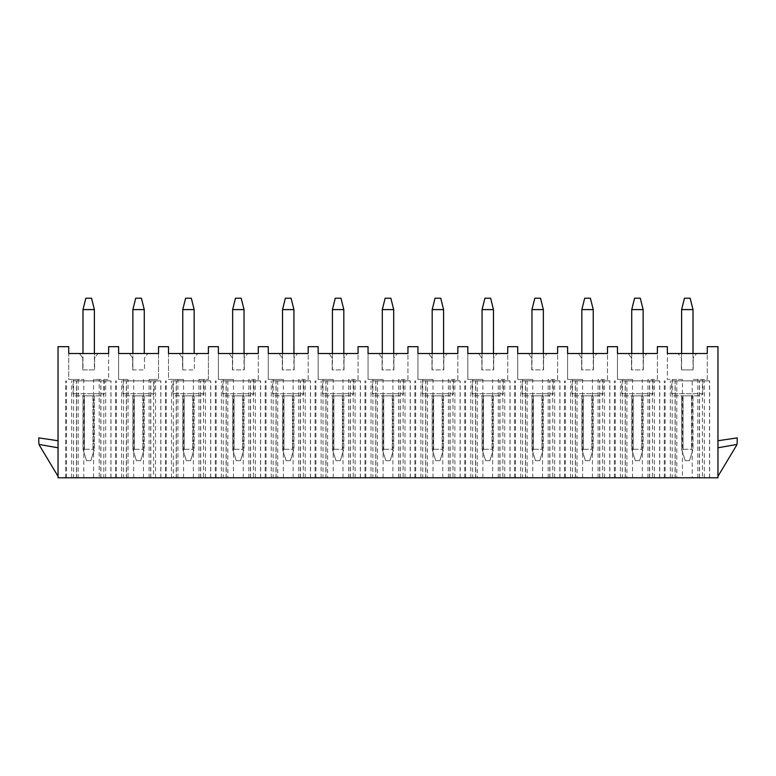 <?xml version="1.0" encoding="UTF-8"?>
<svg xmlns="http://www.w3.org/2000/svg" width="776" height="776" viewBox="0 0 776 776"><rect width="100%" height="100%" fill="white"/><g stroke="black" fill="none" stroke-linecap="round" stroke-linejoin="round"><path stroke-width="0.58" stroke-dasharray="3.88 2.91" d="M692.202 477.793L717.955 477.793L717.955 346.668L707.266 346.668L707.266 379.445L692.202 379.445L692.202 477.793L682.424 477.793L682.424 379.445L667.36 379.445L667.36 353.507L681.609 353.507L681.396 369.9L681.396 357.969L678.049 353.507L681.396 357.969L681.396 369.9L693.23 369.9L693.017 309.605L690.165 298.207L684.461 298.207L681.609 309.605L693.017 309.605M717.955 440.739L717.955 476.318L717.955 447.791L736.87 444.454A7.129 7.129 0 0 0 737.2 442.32L737.2 437.887L717.955 440.739L717.955 447.791L736.87 444.454L717.955 447.791M78.163 379.445L68.734 379.445L68.734 346.668L58.045 346.668L58.045 477.793L78.163 477.793L78.163 379.445L83.798 379.445L68.734 379.445L68.734 353.507L82.983 353.507L82.77 369.9L82.77 357.969L79.424 353.507L82.77 357.969L82.77 369.9L94.604 369.9L94.391 309.605L91.539 298.207L85.835 298.207L82.983 309.605L82.983 369.9L94.391 369.9L94.391 353.507L82.983 353.507M128.05 379.445L118.621 379.445L118.621 353.507L158.527 353.507L158.527 379.445L158.527 346.668L168.499 346.668L168.499 379.445L173.349 379.445L173.349 477.793L128.05 477.793L128.05 379.445L118.621 379.445L118.621 346.668L108.64 346.668L108.64 379.445L93.576 379.445L93.576 477.793L83.798 477.793L83.798 379.445M227.824 379.445L218.386 379.445L218.386 346.668L208.414 346.668L208.414 379.445L203.564 379.445L203.564 477.793L227.824 477.793L227.824 379.445L233.46 379.445L218.386 379.445L218.386 353.507L232.645 353.507L232.431 369.9L232.431 357.969L229.075 353.507L232.431 357.969L232.431 369.9L244.256 369.9L244.042 309.605L241.19 298.207L235.497 298.207L232.645 309.605L244.042 309.605M277.711 379.445L268.273 379.445L268.273 346.668L258.301 346.668L258.301 379.445L253.451 379.445L253.451 477.793L277.711 477.793L277.711 379.445L283.337 379.445L268.273 379.445L268.273 353.507L282.532 353.507L282.309 369.9L282.309 357.969L278.962 353.507L282.309 357.969L282.309 369.9L294.143 369.9L293.929 309.605L291.078 298.207L285.374 298.207L282.532 309.605L293.929 309.605M327.598 379.445L318.16 379.445L318.16 346.668L308.179 346.668L308.179 379.445L303.338 379.445L303.338 477.793L327.598 477.793L327.598 379.445L333.224 379.445L318.16 379.445L318.16 353.507L332.409 353.507L332.196 369.9L332.196 357.969L328.849 353.507L332.196 357.969L332.196 369.9L344.03 369.9L343.816 309.605L340.965 298.207L335.261 298.207L332.409 309.605L343.816 309.605M377.485 379.445L368.047 379.445L368.047 346.668L358.066 346.668L358.066 379.445L353.225 379.445L353.225 477.793L377.485 477.793L377.485 379.445L383.111 379.445L368.047 379.445L368.047 353.507L382.296 353.507L382.083 369.9L382.083 357.969L378.736 353.507L382.083 357.969L382.083 369.9L393.917 369.9L393.704 309.605L390.852 298.207L385.148 298.207L382.296 309.605L393.704 309.605M427.363 379.445L417.934 379.445L417.934 346.668L407.953 346.668L407.953 379.445L403.113 379.445L403.113 477.793L427.363 477.793L427.363 379.445L432.998 379.445L417.934 379.445L417.934 353.507L432.183 353.507L431.97 369.9L431.97 357.969L428.624 353.507L431.97 357.969L431.97 369.9L443.804 369.9L443.591 309.605L440.739 298.207L435.035 298.207L432.183 309.605L443.591 309.605M477.25 379.445L467.821 379.445L467.821 346.668L457.84 346.668L457.84 379.445L452.99 379.445L452.99 477.793L477.25 477.793L477.25 379.445L482.885 379.445L467.821 379.445L467.821 353.507L482.071 353.507L481.857 369.9L481.857 357.969L478.511 353.507L481.857 357.969L481.857 369.9L493.691 369.9L493.468 309.605L490.626 298.207L484.922 298.207L482.071 309.605L493.468 309.605M527.137 379.445L517.699 379.445L517.699 346.668L507.727 346.668L507.727 379.445L502.877 379.445L502.877 477.793L527.137 477.793L527.137 379.445L532.773 379.445L517.699 379.445L517.699 353.507L531.958 353.507L531.744 369.9L531.744 357.969L528.388 353.507L531.744 357.969L531.744 369.9L543.569 369.9L543.355 309.605L540.503 298.207L534.809 298.207L531.958 309.605L543.355 309.605M577.024 379.445L567.586 379.445L567.586 346.668L557.614 346.668L557.614 379.445L552.764 379.445L552.764 477.793L577.024 477.793L577.024 379.445L582.66 379.445L567.586 379.445L567.586 353.507L581.845 353.507L581.631 369.9L581.631 357.969L578.275 353.507L581.631 357.969L581.631 369.9L593.456 369.9L593.242 309.605L590.39 298.207L584.697 298.207L581.845 309.605L593.242 309.605M626.911 379.445L617.473 379.445L617.473 346.668L607.501 346.668L607.501 379.445L602.651 379.445L602.651 477.793L626.911 477.793L626.911 379.445L632.537 379.445L617.473 379.445L617.473 353.507L631.732 353.507L631.509 369.9L631.509 357.969L628.162 353.507L631.509 357.969L631.509 369.9L643.343 369.9L643.129 309.605L640.278 298.207L634.574 298.207L631.732 309.605L643.129 309.605M676.798 379.445L667.36 379.445L667.36 346.668L657.379 346.668L657.379 379.445L652.538 379.445L652.538 477.793L676.798 477.793L676.798 379.445L682.424 379.445M93.576 477.793L99.202 477.793L99.202 379.445L108.64 379.445L108.64 353.507L97.951 353.507L94.604 357.969L94.604 369.9L94.604 357.969L97.951 353.507L94.391 353.507M82.983 309.605L94.391 309.605M681.609 353.507L707.266 353.507L707.266 379.445L702.425 379.445L702.425 477.793M693.017 353.507L693.017 369.9L681.609 369.9L681.609 309.605M693.23 357.969L693.23 369.9L693.23 357.969L696.576 353.507L693.23 357.969M123.462 379.445L123.462 477.793L99.202 477.793M149.089 477.793L149.089 379.445L158.527 379.445L153.677 379.445L153.677 477.793M99.202 379.445L93.576 379.445M682.424 477.793L676.798 477.793M626.911 477.793L652.538 477.793M577.024 477.793L602.651 477.793M527.137 477.793L552.764 477.793M477.25 477.793L502.877 477.793M427.363 477.793L452.99 477.793M377.485 477.793L403.113 477.793M327.598 477.793L353.225 477.793M277.711 477.793L303.338 477.793M227.824 477.793L253.451 477.793M173.349 477.793L203.564 477.793M123.462 477.793L128.05 477.793M83.798 477.793L78.163 477.793M76.446 477.793L110.987 477.793L76.446 477.793L76.446 380.87L110.987 380.87L76.446 380.87M126.323 477.793L160.874 477.793L126.323 477.793L126.323 380.87L160.874 380.87L126.323 380.87M176.21 477.793L210.762 477.793L176.21 477.793L176.21 380.87L210.762 380.87L176.21 380.87M226.097 477.793L260.649 477.793L226.097 477.793L226.097 380.87L260.649 380.87L226.097 380.87M275.984 477.793L310.536 477.793L275.984 477.793L275.984 380.87L310.536 380.87L275.984 380.87M325.871 477.793L360.423 477.793L325.871 477.793L325.871 380.87L360.423 380.87L325.871 380.87M375.759 477.793L410.31 477.793L375.759 477.793L375.759 380.87L410.31 380.87L375.759 380.87M425.646 477.793L460.187 477.793L425.646 477.793L425.646 380.87L460.187 380.87L425.646 380.87M475.523 477.793L510.075 477.793L475.523 477.793L475.523 380.87L510.075 380.87L475.523 380.87M525.41 477.793L559.962 477.793L525.41 477.793L525.41 380.87L559.962 380.87L525.41 380.87M575.297 477.793L609.849 477.793L575.297 477.793L575.297 380.87L609.849 380.87L575.297 380.87M625.184 477.793L659.736 477.793L625.184 477.793L625.184 380.87L659.736 380.87L625.184 380.87M675.072 477.793L709.623 477.793L675.072 477.793L675.072 380.87L709.623 380.87L675.072 380.87M697.837 477.793L697.837 379.445L702.425 379.445M697.837 379.445L692.202 379.445M647.95 477.793L647.95 379.445L652.538 379.445M631.732 353.507L657.379 353.507L657.379 379.445L647.95 379.445M643.129 353.507L643.129 369.9L631.732 369.9L631.732 309.605M643.343 357.969L643.343 369.9L643.343 357.969L646.689 353.507L643.343 357.969M632.537 477.793L632.537 379.445M642.315 477.793L642.315 379.445M598.063 477.793L598.063 379.445L602.651 379.445M581.845 353.507L607.501 353.507L607.501 379.445L598.063 379.445M593.242 353.507L593.242 369.9L581.845 369.9L581.845 309.605M593.456 357.969L593.456 369.9L593.456 357.969L596.812 353.507L593.456 357.969M582.66 477.793L582.66 379.445M592.428 477.793L592.428 379.445M548.176 477.793L548.176 379.445L552.764 379.445M531.958 353.507L557.614 353.507L557.614 379.445L548.176 379.445M543.355 353.507L543.355 369.9L531.958 369.9L531.958 309.605M543.569 357.969L543.569 369.9L543.569 357.969L546.925 353.507L543.569 357.969M532.773 477.793L532.773 379.445M542.54 477.793L542.54 379.445M498.289 477.793L498.289 379.445L502.877 379.445M482.071 353.507L507.727 353.507L507.727 379.445L498.289 379.445M493.468 353.507L493.468 369.9L482.071 369.9L482.071 309.605M493.691 357.969L493.691 369.9L493.691 357.969L497.038 353.507L493.691 357.969M482.885 477.793L482.885 379.445M492.663 477.793L492.663 379.445M448.402 477.793L448.402 379.445L452.99 379.445M432.183 353.507L457.84 353.507L457.84 379.445L448.402 379.445M443.591 353.507L443.591 369.9L432.183 369.9L432.183 309.605M443.804 357.969L443.804 369.9L443.804 357.969L447.151 353.507L443.804 357.969M432.998 477.793L432.998 379.445M442.776 477.793L442.776 379.445M398.515 477.793L398.515 379.445L403.113 379.445M382.296 353.507L407.953 353.507L407.953 379.445L398.515 379.445M393.704 353.507L393.704 369.9L382.296 369.9L382.296 309.605M393.917 357.969L393.917 369.9L393.917 357.969L397.264 353.507L393.917 357.969M383.111 477.793L383.111 379.445M392.889 477.793L392.889 379.445M348.637 477.793L348.637 379.445L353.225 379.445M332.409 353.507L358.066 353.507L358.066 379.445L348.637 379.445M343.816 353.507L343.816 369.9L332.409 369.9L332.409 309.605M344.03 357.969L344.03 369.9L344.03 357.969L347.376 353.507L344.03 357.969M333.224 477.793L333.224 379.445M343.002 477.793L343.002 379.445M298.75 477.793L298.75 379.445L303.338 379.445M282.532 353.507L308.179 353.507L308.179 379.445L298.75 379.445M293.929 353.507L293.929 369.9L282.532 369.9L282.532 309.605M294.143 357.969L294.143 369.9L294.143 357.969L297.489 353.507L294.143 357.969M283.337 477.793L283.337 379.445M293.115 477.793L293.115 379.445M248.863 477.793L248.863 379.445L253.451 379.445M232.645 353.507L258.301 353.507L258.301 379.445L248.863 379.445M244.042 353.507L244.042 369.9L232.645 369.9L232.645 309.605M244.256 357.969L244.256 369.9L244.256 357.969L247.612 353.507L244.256 357.969M233.46 477.793L233.46 379.445M243.227 477.793L243.227 379.445M198.976 477.793L198.976 379.445L203.564 379.445M173.349 379.445L183.572 379.445L168.499 379.445L168.499 353.507L208.414 353.507L208.414 379.445L198.976 379.445M185.609 298.207L182.758 309.605L194.155 309.605L191.303 298.207L185.609 298.207M194.155 353.507L194.155 309.605M182.758 309.605L182.758 369.9L182.544 357.969L179.188 353.507L182.544 357.969L182.544 369.9L194.369 369.9L182.758 369.9L182.758 353.507M194.369 357.969L194.369 369.9L194.369 357.969L197.725 353.507L194.369 357.969M183.572 477.793L183.572 379.445M193.34 477.793L193.34 379.445M149.089 379.445L153.677 379.445M135.722 298.207L132.871 309.605L144.268 309.605L141.426 298.207L135.722 298.207M144.268 353.507L144.268 309.605M132.871 309.605L132.871 369.9L132.657 357.969L129.311 353.507L132.657 357.969L132.657 369.9L144.491 369.9L132.871 369.9L132.871 353.507M144.491 357.969L144.491 369.9L144.491 357.969L147.838 353.507L144.491 357.969M133.685 477.793L133.685 379.445M143.463 477.793L143.463 379.445M58.045 476.318L58.045 447.791L58.045 476.318L39.818 445.996A7.129 7.129 0 0 1 38.8 442.32L38.8 437.887L58.045 440.739L58.045 447.791L39.13 444.454L58.045 447.791L58.045 440.739M39.13 444.454L58.045 447.791M100.928 477.793L100.928 380.87M65.669 477.793L65.669 380.87L65.669 477.793M76.572 477.793L76.572 380.87L76.572 477.793M71.693 477.793L71.693 380.87M66.484 477.793L66.484 380.87M110.89 477.793L110.89 380.87M105.681 477.793L105.681 380.87M100.802 477.793L100.802 380.87L100.802 477.793M110.987 477.793L110.987 380.87L110.987 477.793M104.294 380.87L73.08 380.87L104.294 380.87L104.294 393.704L73.08 393.704L104.294 393.704L102.151 395.838L75.214 395.838L73.08 393.704L73.08 380.87M75.214 395.838L102.151 395.838M84.409 395.838L94.391 395.838L84.409 395.838L84.409 449.285L92.965 449.285L93.974 450.623L90.821 460.692L86.543 460.692L90.821 460.692L94.391 449.285L93.974 450.623L92.965 449.285L84.409 449.285L83.401 450.623L84.409 449.285L84.409 395.838M82.983 395.838L82.983 449.285L86.543 460.692L82.983 449.285L82.983 395.838M94.391 395.838L94.391 449.285L94.391 395.838M150.816 477.793L150.816 380.87M115.556 477.793L115.556 380.87L115.556 477.793M126.459 477.793L126.459 380.87L126.459 477.793M121.58 477.793L121.58 380.87M116.371 477.793L116.371 380.87M160.778 477.793L160.778 380.87M155.569 477.793L155.569 380.87M150.689 477.793L150.689 380.87L150.689 477.793M160.874 477.793L160.874 380.87L160.874 477.793M154.181 380.87L122.967 380.87L154.181 380.87L154.181 393.704L122.967 393.704L154.181 393.704L152.038 395.838L125.101 395.838L122.967 393.704L122.967 380.87M125.101 395.838L152.038 395.838M134.296 395.838L144.268 395.838L134.296 395.838L134.296 449.285L142.852 449.285L143.851 450.623L140.708 460.692L136.43 460.692L140.708 460.692L144.268 449.285L143.851 450.623L142.852 449.285L134.296 449.285L133.288 450.623L134.296 449.285L134.296 395.838M132.871 395.838L132.871 449.285L136.43 460.692L132.871 449.285L132.871 395.838M144.268 395.838L144.268 449.285L144.268 395.838M200.703 477.793L200.703 380.87M165.443 477.793L165.443 380.87L165.443 477.793M176.346 477.793L176.346 380.87L176.346 477.793M171.467 477.793L171.467 380.87M166.258 477.793L166.258 380.87M210.655 477.793L210.655 380.87M205.456 477.793L205.456 380.87M200.577 477.793L200.577 380.87L200.577 477.793M210.762 477.793L210.762 380.87L210.762 477.793M204.069 380.87L172.854 380.87L204.069 380.87L204.069 393.704L172.854 393.704L204.069 393.704L201.925 395.838L174.988 395.838L172.854 393.704L172.854 380.87M174.988 395.838L201.925 395.838M184.184 395.838L194.155 395.838L184.184 395.838L184.184 449.285L192.729 449.285L193.738 450.623L190.595 460.692L186.318 460.692L190.595 460.692L194.155 449.285L193.738 450.623L192.729 449.285L184.184 449.285L183.175 450.623L184.184 449.285L184.184 395.838M182.758 395.838L182.758 449.285L186.318 460.692L182.758 449.285L182.758 395.838M194.155 395.838L194.155 449.285L194.155 395.838M250.59 477.793L250.59 380.87M215.321 477.793L215.321 380.87L215.321 477.793M226.223 477.793L226.223 380.87L226.223 477.793M221.344 477.793L221.344 380.87M216.145 477.793L216.145 380.87M260.542 477.793L260.542 380.87M255.333 477.793L255.333 380.87M250.454 477.793L250.454 380.87L250.454 477.793M260.649 477.793L260.649 380.87L260.649 477.793M253.946 380.87L222.731 380.87L253.946 380.87L253.946 393.704L222.731 393.704L253.946 393.704L251.812 395.838L224.875 395.838L222.731 393.704L222.731 380.87M224.875 395.838L251.812 395.838M234.071 395.838L244.042 395.838L234.071 395.838L234.071 449.285L242.616 449.285L243.625 450.623L240.482 460.692L236.205 460.692L240.482 460.692L244.042 449.285L243.625 450.623L242.616 449.285L234.071 449.285L233.062 450.623L234.071 449.285L234.071 395.838M232.645 395.838L232.645 449.285L236.205 460.692L232.645 449.285L232.645 395.838M244.042 395.838L244.042 449.285L244.042 395.838M300.477 477.793L300.477 380.87M265.208 477.793L265.208 380.87L265.208 477.793M276.11 477.793L276.11 380.87L276.11 477.793M271.231 477.793L271.231 380.87M266.022 477.793L266.022 380.87M310.429 477.793L310.429 380.87M305.22 477.793L305.22 380.87M300.341 477.793L300.341 380.87L300.341 477.793M310.536 477.793L310.536 380.87L310.536 477.793M303.833 380.87L272.618 380.87L303.833 380.87L303.833 393.704L272.618 393.704L303.833 393.704L301.699 395.838L274.762 395.838L272.618 393.704L272.618 380.87M274.762 395.838L301.699 395.838M283.948 395.838L293.929 395.838L283.948 395.838L283.948 449.285L292.504 449.285L293.512 450.623L290.37 460.692L286.092 460.692L290.37 460.692L293.929 449.285L293.512 450.623L292.504 449.285L283.948 449.285L282.949 450.623L283.948 449.285L283.948 395.838M282.532 395.838L282.532 449.285L286.092 460.692L282.532 449.285L282.532 395.838M293.929 395.838L293.929 449.285L293.929 395.838M350.354 477.793L350.354 380.87M315.095 477.793L315.095 380.87L315.095 477.793M325.998 477.793L325.998 380.87L325.998 477.793M321.118 477.793L321.118 380.87M315.91 477.793L315.91 380.87M360.316 477.793L360.316 380.87M355.107 477.793L355.107 380.87M350.228 477.793L350.228 380.87L350.228 477.793M360.423 477.793L360.423 380.87L360.423 477.793M353.72 380.87L322.506 380.87L353.72 380.87L353.72 393.704L322.506 393.704L353.72 393.704L351.586 395.838L324.649 395.838L322.506 393.704L322.506 380.87M324.649 395.838L351.586 395.838M333.835 395.838L343.816 395.838L333.835 395.838L333.835 449.285L342.391 449.285L343.399 450.623L340.257 460.692L335.979 460.692L340.257 460.692L343.816 449.285L343.399 450.623L342.391 449.285L333.835 449.285L332.826 450.623L333.835 449.285L333.835 395.838M332.409 395.838L332.409 449.285L335.979 460.692L332.409 449.285L332.409 395.838M343.816 395.838L343.816 449.285L343.816 395.838M400.241 477.793L400.241 380.87M364.982 477.793L364.982 380.87L364.982 477.793M375.885 477.793L375.885 380.87L375.885 477.793M371.006 477.793L371.006 380.87M365.797 477.793L365.797 380.87M410.203 477.793L410.203 380.87M404.994 477.793L404.994 380.87M400.115 477.793L400.115 380.87L400.115 477.793M410.31 477.793L410.31 380.87L410.31 477.793M403.607 380.87L372.393 380.87L403.607 380.87L403.607 393.704L372.393 393.704L403.607 393.704L401.473 395.838L374.527 395.838L372.393 393.704L372.393 380.87M374.527 395.838L401.473 395.838M383.722 395.838L393.704 395.838L383.722 395.838L383.722 449.285L392.278 449.285L393.286 450.623L390.134 460.692L385.866 460.692L390.134 460.692L393.704 449.285L393.286 450.623L392.278 449.285L383.722 449.285L382.714 450.623L383.722 449.285L383.722 395.838M382.296 395.838L382.296 449.285L385.866 460.692L382.296 449.285L382.296 395.838M393.704 395.838L393.704 449.285L393.704 395.838M450.128 477.793L450.128 380.87M414.869 477.793L414.869 380.87L414.869 477.793M425.772 477.793L425.772 380.87L425.772 477.793M420.893 477.793L420.893 380.87M415.684 477.793L415.684 380.87M460.09 477.793L460.09 380.87M454.881 477.793L454.881 380.87M450.002 477.793L450.002 380.87L450.002 477.793M460.187 477.793L460.187 380.87L460.187 477.793M453.494 380.87L422.28 380.87L453.494 380.87L453.494 393.704L422.28 393.704L453.494 393.704L451.351 395.838L424.414 395.838L422.28 393.704L422.28 380.87M424.414 395.838L451.351 395.838M433.609 395.838L443.591 395.838L433.609 395.838L433.609 449.285L442.165 449.285L443.174 450.623L440.021 460.692L435.743 460.692L440.021 460.692L443.591 449.285L443.174 450.623L442.165 449.285L433.609 449.285L432.601 450.623L433.609 449.285L433.609 395.838M432.183 395.838L432.183 449.285L435.743 460.692L432.183 449.285L432.183 395.838M443.591 395.838L443.591 449.285L443.591 395.838M500.016 477.793L500.016 380.87M464.756 477.793L464.756 380.87L464.756 477.793M475.659 477.793L475.659 380.87L475.659 477.793M470.78 477.793L470.78 380.87M465.571 477.793L465.571 380.87M509.977 477.793L509.977 380.87M504.769 477.793L504.769 380.87M499.889 477.793L499.889 380.87L499.889 477.793M510.075 477.793L510.075 380.87L510.075 477.793M503.382 380.87L472.167 380.87L503.382 380.87L503.382 393.704L472.167 393.704L503.382 393.704L501.238 395.838L474.301 395.838L472.167 393.704L472.167 380.87M474.301 395.838L501.238 395.838M483.496 395.838L493.468 395.838L483.496 395.838L483.496 449.285L492.052 449.285L493.051 450.623L489.908 460.692L485.63 460.692L489.908 460.692L493.468 449.285L493.051 450.623L492.052 449.285L483.496 449.285L482.488 450.623L483.496 449.285L483.496 395.838M482.071 395.838L482.071 449.285L485.63 460.692L482.071 449.285L482.071 395.838M493.468 395.838L493.468 449.285L493.468 395.838M549.903 477.793L549.903 380.87M514.643 477.793L514.643 380.87L514.643 477.793M525.546 477.793L525.546 380.87L525.546 477.793M520.667 477.793L520.667 380.87M515.458 477.793L515.458 380.87M559.855 477.793L559.855 380.87M554.656 477.793L554.656 380.87M549.777 477.793L549.777 380.87L549.777 477.793M559.962 477.793L559.962 380.87L559.962 477.793M553.269 380.87L522.054 380.87L553.269 380.87L553.269 393.704L522.054 393.704L553.269 393.704L551.125 395.838L524.188 395.838L522.054 393.704L522.054 380.87M524.188 395.838L551.125 395.838M533.384 395.838L543.355 395.838L533.384 395.838L533.384 449.285L541.929 449.285L542.938 450.623L539.795 460.692L535.518 460.692L539.795 460.692L543.355 449.285L542.938 450.623L541.929 449.285L533.384 449.285L532.375 450.623L533.384 449.285L533.384 395.838M531.958 395.838L531.958 449.285L535.518 460.692L531.958 449.285L531.958 395.838M543.355 395.838L543.355 449.285L543.355 395.838M599.79 477.793L599.79 380.87M564.521 477.793L564.521 380.87L564.521 477.793M575.423 477.793L575.423 380.87L575.423 477.793M570.544 477.793L570.544 380.87M565.345 477.793L565.345 380.87M609.742 477.793L609.742 380.87M604.533 477.793L604.533 380.87M599.654 477.793L599.654 380.87L599.654 477.793M609.849 477.793L609.849 380.87L609.849 477.793M603.146 380.87L571.931 380.87L603.146 380.87L603.146 393.704L571.931 393.704L603.146 393.704L601.012 395.838L574.075 395.838L571.931 393.704L571.931 380.87M574.075 395.838L601.012 395.838M583.271 395.838L593.242 395.838L583.271 395.838L583.271 449.285L591.816 449.285L592.825 450.623L589.682 460.692L585.405 460.692L589.682 460.692L593.242 449.285L592.825 450.623L591.816 449.285L583.271 449.285L582.262 450.623L583.271 449.285L583.271 395.838M581.845 395.838L581.845 449.285L585.405 460.692L581.845 449.285L581.845 395.838M593.242 395.838L593.242 449.285L593.242 395.838M649.677 477.793L649.677 380.87M614.408 477.793L614.408 380.87L614.408 477.793M625.31 477.793L625.31 380.87L625.31 477.793M620.431 477.793L620.431 380.87M615.222 477.793L615.222 380.87M659.629 477.793L659.629 380.87M654.42 477.793L654.42 380.87M649.541 477.793L649.541 380.87L649.541 477.793M659.736 477.793L659.736 380.87L659.736 477.793M653.033 380.87L621.818 380.87L653.033 380.87L653.033 393.704L621.818 393.704L653.033 393.704L650.899 395.838L623.962 395.838L621.818 393.704L621.818 380.87M623.962 395.838L650.899 395.838M633.148 395.838L643.129 395.838L633.148 395.838L633.148 449.285L641.703 449.285L642.712 450.623L639.569 460.692L635.292 460.692L639.569 460.692L643.129 449.285L642.712 450.623L641.703 449.285L633.148 449.285L632.149 450.623L633.148 449.285L633.148 395.838M631.732 395.838L631.732 449.285L635.292 460.692L631.732 449.285L631.732 395.838M643.129 395.838L643.129 449.285L643.129 395.838M699.554 477.793L699.554 380.87M664.295 477.793L664.295 380.87L664.295 477.793M675.198 477.793L675.198 380.87L675.198 477.793M670.318 477.793L670.318 380.87M665.11 477.793L665.11 380.87M709.516 477.793L709.516 380.87M704.307 477.793L704.307 380.87M699.428 477.793L699.428 380.87L699.428 477.793M709.623 477.793L709.623 380.87L709.623 477.793M702.92 380.87L671.706 380.87L702.92 380.87L702.92 393.704L671.706 393.704L702.92 393.704L700.786 395.838L673.849 395.838L671.706 393.704L671.706 380.87M673.849 395.838L700.786 395.838M683.035 395.838L693.017 395.838L683.035 395.838L683.035 449.285L691.591 449.285L692.599 450.623L689.457 460.692L685.179 460.692L689.457 460.692L693.017 449.285L692.599 450.623L691.591 449.285L683.035 449.285L682.026 450.623L683.035 449.285L683.035 395.838M681.609 395.838L681.609 449.285L685.179 460.692L681.609 449.285L681.609 395.838M693.017 395.838L693.017 449.285L693.017 395.838M717.955 476.318L736.182 445.996A7.129 7.129 0 0 0 736.87 444.454M73.574 379.445L73.574 477.793M103.79 379.445L103.79 477.793M223.236 379.445L223.236 477.793M273.123 379.445L273.123 477.793M323.01 379.445L323.01 477.793M372.897 379.445L372.897 477.793M422.774 379.445L422.774 477.793M472.662 379.445L472.662 477.793M522.549 379.445L522.549 477.793M572.436 379.445L572.436 477.793M622.323 379.445L622.323 477.793M672.21 379.445L672.21 477.793M177.937 477.793L177.937 379.445M92.965 395.838L92.965 449.285L92.965 395.838M142.852 395.838L142.852 449.285L142.852 395.838M192.729 395.838L192.729 449.285L192.729 395.838M242.616 395.838L242.616 449.285L242.616 395.838M292.504 395.838L292.504 449.285L292.504 395.838M342.391 395.838L342.391 449.285L342.391 395.838M392.278 395.838L392.278 449.285L392.278 395.838M442.165 395.838L442.165 449.285L442.165 395.838M492.052 395.838L492.052 449.285L492.052 395.838M541.929 395.838L541.929 449.285L541.929 395.838M591.816 395.838L591.816 449.285L591.816 395.838M641.703 395.838L641.703 449.285L641.703 395.838M691.591 395.838L691.591 449.285L691.591 395.838"/><path stroke-width="1.16" d="M717.955 346.668L717.955 477.793L58.045 477.793L58.045 346.668L68.734 346.668L68.734 353.507L108.64 353.507L108.64 346.668L118.621 346.668L118.621 353.507L158.527 353.507L158.527 346.668L168.499 346.668L168.499 353.507L208.414 353.507L208.414 346.668L218.386 346.668L218.386 353.507L258.301 353.507L258.301 346.668L268.273 346.668L268.273 353.507L308.179 353.507L308.179 346.668L318.16 346.668L318.16 353.507L358.066 353.507L358.066 346.668L368.047 346.668L368.047 353.507L407.953 353.507L407.953 346.668L417.934 346.668L417.934 353.507L457.84 353.507L457.84 346.668L467.821 346.668L467.821 353.507L507.727 353.507L507.727 346.668L517.699 346.668L517.699 353.507L557.614 353.507L557.614 346.668L567.586 346.668L567.586 353.507L607.501 353.507L607.501 346.668L617.473 346.668L617.473 353.507L657.379 353.507L657.379 346.668L667.36 346.668L667.36 353.507L707.266 353.507L707.266 346.668L717.955 346.668M82.983 309.605L85.835 298.207L91.539 298.207L94.391 309.605L82.983 309.605L82.983 353.507M94.391 353.507L94.391 309.605M693.017 353.507L693.017 309.605L681.609 309.605L681.609 353.507M681.609 309.605L684.461 298.207L690.165 298.207L693.017 309.605M643.129 353.507L643.129 309.605L631.732 309.605L631.732 353.507M631.732 309.605L634.574 298.207L640.278 298.207L643.129 309.605M593.242 353.507L593.242 309.605L581.845 309.605L581.845 353.507M581.845 309.605L584.697 298.207L590.39 298.207L593.242 309.605M543.355 353.507L543.355 309.605L531.958 309.605L531.958 353.507M531.958 309.605L534.809 298.207L540.503 298.207L543.355 309.605M493.468 353.507L493.468 309.605L482.071 309.605L482.071 353.507M482.071 309.605L484.922 298.207L490.626 298.207L493.468 309.605M443.591 353.507L443.591 309.605L432.183 309.605L432.183 353.507M432.183 309.605L435.035 298.207L440.739 298.207L443.591 309.605M393.704 353.507L393.704 309.605L382.296 309.605L382.296 353.507M382.296 309.605L385.148 298.207L390.852 298.207L393.704 309.605M343.816 353.507L343.816 309.605L332.409 309.605L332.409 353.507M332.409 309.605L335.261 298.207L340.965 298.207L343.816 309.605M293.929 353.507L293.929 309.605L282.532 309.605L282.532 353.507M282.532 309.605L285.374 298.207L291.078 298.207L293.929 309.605M244.042 353.507L244.042 309.605L232.645 309.605L232.645 353.507M232.645 309.605L235.497 298.207L241.19 298.207L244.042 309.605M194.155 353.507L194.155 309.605L182.758 309.605L182.758 353.507M182.758 309.605L185.609 298.207L191.303 298.207L194.155 309.605M144.268 353.507L144.268 309.605L132.871 309.605L132.871 353.507M132.871 309.605L135.722 298.207L141.426 298.207L144.268 309.605M58.045 476.318L39.818 445.996A7.129 7.129 0 0 1 38.8 442.32L38.8 437.887L58.045 440.739M58.045 447.791L39.13 444.454M717.955 447.791L736.87 444.454A7.129 7.129 0 0 0 737.2 442.32L737.2 437.887L717.955 440.739M717.955 476.318L736.182 445.996A7.129 7.129 0 0 0 736.87 444.454"/></g></svg>
